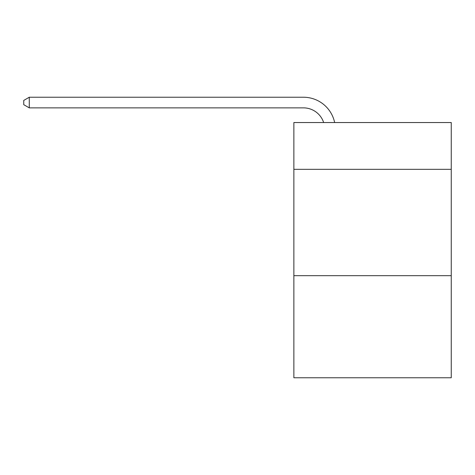 <?xml version="1.0" encoding="UTF-8"?>
<svg xmlns="http://www.w3.org/2000/svg" width="475" height="475" viewBox="0 0 475 475"><rect width="100%" height="100%" fill="white"/><g stroke="black" fill="none" stroke-linecap="round" stroke-linejoin="round"><path stroke-width="0.71" d="M451.25 169.332L451.25 122.544L293.865 122.544L293.865 169.332L451.25 169.332L451.25 377.767L293.865 377.767L293.865 169.332M451.25 275.678L293.865 275.678M303.43 107.867A21.268 21.268 0 0 1 323.653 122.544A21.268 21.268 0 0 0 303.43 107.867A21.268 21.268 0 0 1 323.653 122.544A21.268 21.268 0 0 0 303.43 107.867A21.268 21.268 0 0 1 323.653 122.544A21.268 21.268 0 0 0 303.43 107.867A21.268 21.268 0 0 1 323.653 122.544A21.268 21.268 0 0 0 303.43 107.867A21.268 21.268 0 0 1 323.653 122.544A21.268 21.268 0 0 0 303.43 107.867A21.268 21.268 0 0 1 323.653 122.544A21.268 21.268 0 0 0 303.43 107.867A21.268 21.268 0 0 1 323.653 122.544A21.268 21.268 0 0 0 303.43 107.867A21.268 21.268 0 0 1 323.653 122.544A21.268 21.268 0 0 0 303.43 107.867L29.278 107.867L23.75 104.678L23.75 100.421L29.278 97.232L303.43 97.232A31.902 31.902 0 0 1 334.649 122.544M29.278 107.867L29.278 97.232L303.43 97.232"/></g></svg>
